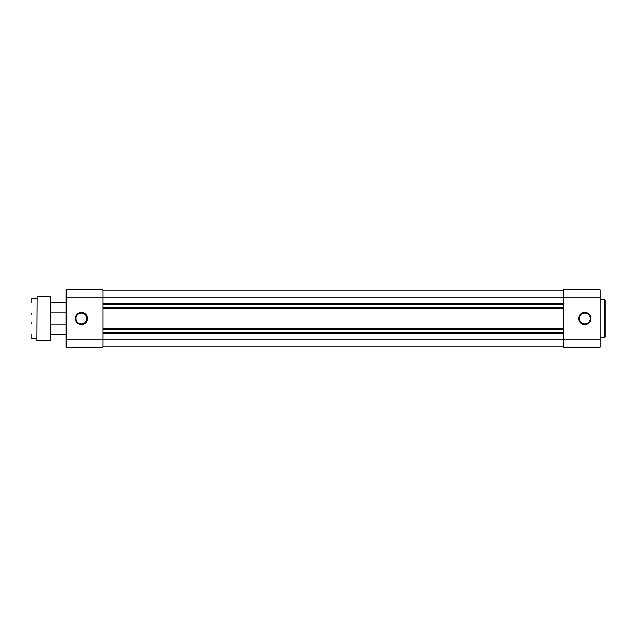 <?xml version="1.0" encoding="UTF-8"?>
<svg xmlns="http://www.w3.org/2000/svg" width="637" height="637" viewBox="0 0 637 637"><rect width="100%" height="100%" fill="white"/><g stroke="black" fill="none" stroke-linecap="round" stroke-linejoin="round"><path stroke-width="0.96" d="M103.035 346.783L563.204 346.783M103.035 333.756L563.204 333.756M103.035 332.482L563.204 332.482M103.035 329.942L563.204 329.942M103.035 328.668L563.204 328.668M103.035 308.332L563.204 308.332M103.035 307.058L563.204 307.058M103.035 304.518L563.204 304.518M103.035 303.244L563.204 303.244M103.035 290.217L563.204 290.217M50.92 334.266L66.168 334.266M50.92 324.09L66.168 324.09M50.92 312.91L66.168 312.91M50.92 302.734L66.168 302.734M81.425 324.536A6.036 6.036 0 0 1 75.389 318.5A6.036 6.036 0 0 1 81.425 312.464A6.036 6.036 0 0 1 87.46 318.5A6.036 6.036 0 0 1 81.425 324.536M81.425 313.101A5.399 5.399 0 0 0 76.026 318.5A5.399 5.399 0 0 0 81.425 323.899A5.399 5.399 0 0 0 86.831 318.5A5.399 5.399 0 0 0 81.425 313.101M66.168 347.101L66.168 289.899L103.035 289.899L103.035 347.101L66.168 347.101M584.814 324.536A6.036 6.036 0 0 1 578.77 318.5A6.036 6.036 0 0 1 584.814 312.464A6.036 6.036 0 0 1 590.849 318.5A6.036 6.036 0 0 1 584.814 324.536M584.814 313.101A5.399 5.399 0 0 0 579.407 318.5A5.399 5.399 0 0 0 584.814 323.899A5.399 5.399 0 0 0 590.212 318.5A5.399 5.399 0 0 0 584.814 313.101M604.513 337.443L604.513 299.557A0.637 0.637 0 0 1 605.15 300.194L605.15 336.806A0.637 0.637 0 0 1 604.513 337.443L600.062 337.443M604.513 299.557L600.062 299.557M66.168 297.845L563.204 297.845L563.204 289.899L600.062 289.899L600.062 297.845L563.204 297.845L563.204 339.155L600.062 339.155L600.062 297.845M600.062 339.155L600.062 347.101L563.204 347.101L563.204 339.155L66.168 339.155M31.85 338.581L31.85 334.329M36.938 340.492L37.193 296.253L36.938 340.492M50.283 340.747L50.283 296.253A0.637 0.637 0 0 1 50.92 296.89L50.92 340.11A0.637 0.637 0 0 1 50.283 340.747L37.193 340.747M31.85 321.932L31.85 324.026M36.938 298.164L32.105 298.164M36.938 338.836L32.105 338.836M50.283 296.253L37.193 296.253M31.85 298.419L31.85 302.671M31.85 312.974L31.85 315.068"/></g></svg>
